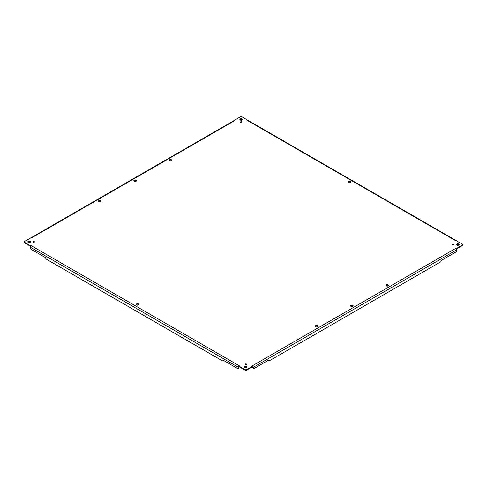 <?xml version="1.0" encoding="UTF-8"?>
<svg xmlns="http://www.w3.org/2000/svg" width="487" height="487" viewBox="0 0 487 487"><rect width="100%" height="100%" fill="white"/><g stroke="black" fill="none" stroke-linecap="round" stroke-linejoin="round"><path stroke-width="0.73" d="M253.538 368.525A1.315 0.761 120 0 0 254.196 368.458L268.611 360.137A1.315 0.761 120 0 0 268.879 360.739A1.315 0.761 120 0 0 269.536 360.678L440.412 262.024A1.315 0.761 120 0 0 441.344 260.411L455.753 252.089A1.315 0.761 120 0 0 456.684 250.482L456.684 249.886L253.264 367.332L253.264 367.922A1.315 0.761 120 0 0 253.538 368.525L253.07 368.257A1.315 0.761 -60 0 1 252.802 367.655L252.802 367.064A0.59 0.341 -120 0 0 252.668 366.638L246.757 370.071A1.315 0.761 180 0 1 244.894 370.071L244.894 369.536A1.315 0.761 0 0 0 246.757 369.536L252.668 366.121L252.382 365.804L252.942 366.358L252.668 366.589M252.668 366.656L252.668 366.121L252.942 366.358A1.248 0.718 -120 0 1 253.264 367.332M268.879 360.739L268.416 360.471A1.315 0.761 -60 0 1 268.27 360.337M456.684 249.886A1.248 0.718 -120 0 0 456.362 248.918L456.349 248.522L462.266 245.113A1.315 0.761 0 0 0 462.65 244.571A1.315 0.761 0 0 0 462.266 244.036L456.301 240.822M456.429 249.015L462.266 245.649L462.266 245.113M462.65 244.571L462.65 245.113A1.315 0.761 180 0 1 462.266 245.649M349.654 182.783L348.473 182.095M456.27 240.639L248.358 120.599A1.248 0.718 120 0 0 248.291 120.569L242.106 116.929A1.315 0.761 0 0 0 240.243 116.929L234.332 120.344L234.618 120.66L234.058 120.569L234.332 120.344M30.651 237.966L24.734 241.351A1.315 0.761 0 0 0 24.35 241.887A1.315 0.761 0 0 0 24.734 242.429L30.651 245.838L31.198 245.673L30.638 246.233L30.651 245.838M30.73 237.954L233.991 120.599A1.248 0.718 60 0 1 234.058 120.569M171.54 160.351L170.359 161.039M136.202 180.756L135.021 181.438M100.864 201.155L99.683 201.843M30.571 246.331L24.734 242.964A1.315 0.761 180 0 1 24.35 242.429L24.35 241.887M238.387 367.332L30.316 247.201L30.316 247.798A1.315 0.761 -120 0 0 31.247 249.405L45.656 257.726A1.315 0.761 -120 0 0 46.588 259.34L222.115 360.678A1.315 0.761 -120 0 0 222.772 360.739A1.315 0.761 -120 0 0 223.04 360.137L237.455 368.458A1.315 0.761 -120 0 0 238.113 368.525A1.315 0.761 -120 0 0 238.387 367.922L238.387 367.332A1.248 0.718 -60 0 1 238.709 366.358L238.983 366.589M223.381 360.337A1.315 0.761 60 0 1 223.235 360.471L222.772 360.739M244.894 369.536L238.983 366.121L239.269 365.804L238.709 366.358L238.983 366.121L238.983 366.656A0.59 0.341 -60 0 0 238.849 367.064L238.849 367.655A1.315 0.761 60 0 1 238.575 368.257L238.113 368.525M30.316 247.201A1.248 0.718 -60 0 1 30.638 246.233M238.983 366.656L244.894 370.071M240.651 122.438A0.737 0.426 0 0 0 241.461 122.529A0.737 0.426 0 0 0 241.917 122.134A0.737 0.426 0 0 0 241.698 121.835A0.737 0.426 0 0 0 240.895 121.744A0.737 0.426 0 0 0 240.438 122.134A0.737 0.426 0 0 0 240.651 122.438M241.747 122.407A0.737 0.426 0 0 0 241.698 122.371A0.737 0.426 0 0 0 240.602 122.407M452.721 244.876A0.737 0.426 0 0 0 453.525 244.967A0.737 0.426 0 0 0 453.981 244.571A0.737 0.426 0 0 0 453.768 244.273A0.737 0.426 0 0 0 452.965 244.182A0.737 0.426 0 0 0 452.508 244.571A0.737 0.426 0 0 0 452.721 244.876M453.817 244.839A0.737 0.426 0 0 0 453.768 244.809A0.737 0.426 0 0 0 452.673 244.839M33.232 242.191A0.737 0.426 0 0 0 34.035 242.282A0.737 0.426 0 0 0 34.492 241.887A0.737 0.426 0 0 0 34.279 241.589A0.737 0.426 0 0 0 33.475 241.497A0.737 0.426 0 0 0 33.019 241.887A0.737 0.426 0 0 0 33.232 242.191M34.327 242.161A0.737 0.426 0 0 0 34.279 242.124A0.737 0.426 0 0 0 33.183 242.161M244.894 367.521A1.315 0.761 0 0 0 246.331 367.685A1.315 0.761 0 0 0 247.14 366.985A1.315 0.761 0 0 0 246.757 366.449A1.315 0.761 0 0 0 245.32 366.285A1.315 0.761 0 0 0 244.511 366.985A1.315 0.761 0 0 0 244.894 367.521M247.055 367.253A1.315 0.761 0 0 0 246.757 366.985A1.315 0.761 0 0 0 244.596 367.253M456.916 245.113A1.315 0.761 0 0 0 458.352 245.278A1.315 0.761 0 0 0 459.162 244.571A1.315 0.761 0 0 0 458.778 244.036A1.315 0.761 0 0 0 457.342 243.871A1.315 0.761 0 0 0 456.532 244.571A1.315 0.761 0 0 0 456.916 245.113M459.077 244.839A1.315 0.761 0 0 0 458.778 244.571A1.315 0.761 0 0 0 456.617 244.839M240.243 120.015A1.315 0.761 0 0 0 241.68 120.179A1.315 0.761 0 0 0 242.489 119.479A1.315 0.761 0 0 0 242.106 118.944A1.315 0.761 0 0 0 240.669 118.779A1.315 0.761 0 0 0 239.86 119.479A1.315 0.761 0 0 0 240.243 120.015M242.404 119.747A1.315 0.761 0 0 0 242.106 119.479A1.315 0.761 0 0 0 239.945 119.747M28.222 242.429A1.315 0.761 0 0 0 29.658 242.593A1.315 0.761 0 0 0 30.468 241.887A1.315 0.761 0 0 0 30.084 241.351A1.315 0.761 0 0 0 28.648 241.187A1.315 0.761 0 0 0 27.838 241.887A1.315 0.761 0 0 0 28.222 242.429M30.383 242.161A1.315 0.761 0 0 0 30.084 241.887A1.315 0.761 0 0 0 27.923 242.161M136.092 180.147A1.315 0.761 0 0 0 134.662 179.983A1.315 0.761 0 0 0 133.846 180.683A1.315 0.761 0 0 0 134.235 181.219A1.315 0.761 0 0 0 135.666 181.383A1.315 0.761 0 0 0 136.482 180.683A1.315 0.761 0 0 0 136.092 180.147M136.397 180.951A1.315 0.761 0 0 0 136.092 180.683A1.315 0.761 0 0 0 133.931 180.951M352.765 305.239A1.315 0.761 0 0 0 351.334 305.075A1.315 0.761 0 0 0 350.518 305.781A1.315 0.761 0 0 0 350.908 306.317A1.315 0.761 0 0 0 352.338 306.481A1.315 0.761 0 0 0 353.154 305.781A1.315 0.761 0 0 0 352.765 305.239M353.069 306.049A1.315 0.761 0 0 0 352.765 305.781A1.315 0.761 0 0 0 350.603 306.049M350.439 181.487A1.315 0.761 0 0 0 349.009 181.322A1.315 0.761 0 0 0 348.199 182.028A1.315 0.761 0 0 0 348.582 182.564A1.315 0.761 0 0 0 350.013 182.728A1.315 0.761 0 0 0 350.829 182.028A1.315 0.761 0 0 0 350.439 181.487M350.743 182.296A1.315 0.761 0 0 0 350.439 182.028A1.315 0.761 0 0 0 348.284 182.296M138.418 303.9A1.315 0.761 0 0 0 136.987 303.736A1.315 0.761 0 0 0 136.171 304.436A1.315 0.761 0 0 0 136.561 304.972A1.315 0.761 0 0 0 137.991 305.136A1.315 0.761 0 0 0 138.801 304.436A1.315 0.761 0 0 0 138.418 303.9M138.716 304.704A1.315 0.761 0 0 0 138.418 304.436A1.315 0.761 0 0 0 136.257 304.704M246.349 364.026A0.737 0.426 0 0 0 245.539 363.935A0.737 0.426 0 0 0 245.083 364.325A0.737 0.426 0 0 0 245.302 364.629A0.737 0.426 0 0 0 246.105 364.72A0.737 0.426 0 0 0 246.562 364.325A0.737 0.426 0 0 0 246.349 364.026M246.398 364.593A0.737 0.426 0 0 0 246.349 364.562A0.737 0.426 0 0 0 245.253 364.593M171.43 159.748A1.315 0.761 0 0 0 170 159.584A1.315 0.761 0 0 0 169.184 160.284A1.315 0.761 0 0 0 169.573 160.82A1.315 0.761 0 0 0 171.004 160.984A1.315 0.761 0 0 0 171.814 160.284A1.315 0.761 0 0 0 171.43 159.748M171.728 160.552A1.315 0.761 0 0 0 171.43 160.284A1.315 0.761 0 0 0 169.269 160.552M100.754 200.547A1.315 0.761 0 0 0 99.324 200.382A1.315 0.761 0 0 0 98.514 201.088A1.315 0.761 0 0 0 98.898 201.624A1.315 0.761 0 0 0 100.328 201.788A1.315 0.761 0 0 0 101.144 201.088A1.315 0.761 0 0 0 100.754 200.547M101.059 201.356A1.315 0.761 0 0 0 100.754 201.088A1.315 0.761 0 0 0 98.599 201.356M388.102 284.84A1.315 0.761 0 0 0 386.672 284.676A1.315 0.761 0 0 0 385.856 285.376A1.315 0.761 0 0 0 386.246 285.912A1.315 0.761 0 0 0 387.676 286.076A1.315 0.761 0 0 0 388.486 285.376A1.315 0.761 0 0 0 388.102 284.84M388.401 285.644A1.315 0.761 0 0 0 388.102 285.376A1.315 0.761 0 0 0 385.941 285.644M317.427 325.645A1.315 0.761 0 0 0 315.996 325.48A1.315 0.761 0 0 0 315.186 326.18A1.315 0.761 0 0 0 315.57 326.716A1.315 0.761 0 0 0 317 326.88A1.315 0.761 0 0 0 317.816 326.18A1.315 0.761 0 0 0 317.427 325.645M317.731 326.448A1.315 0.761 0 0 0 317.427 326.18A1.315 0.761 0 0 0 315.272 326.448M456.362 248.918L455.802 248.358L456.349 248.522M248.291 120.569L247.676 120.624L248.017 120.344M30.644 237.918L31.198 238.1L30.699 238.137M246.757 370.071L246.757 369.536M252.802 367.655L253.264 367.922M24.734 242.964L24.734 242.429M238.849 367.655L238.387 367.922M455.802 248.358L252.382 365.804M247.731 120.66L455.802 240.785M31.198 238.1L234.618 120.66M239.269 365.804L31.198 245.673"/></g></svg>
